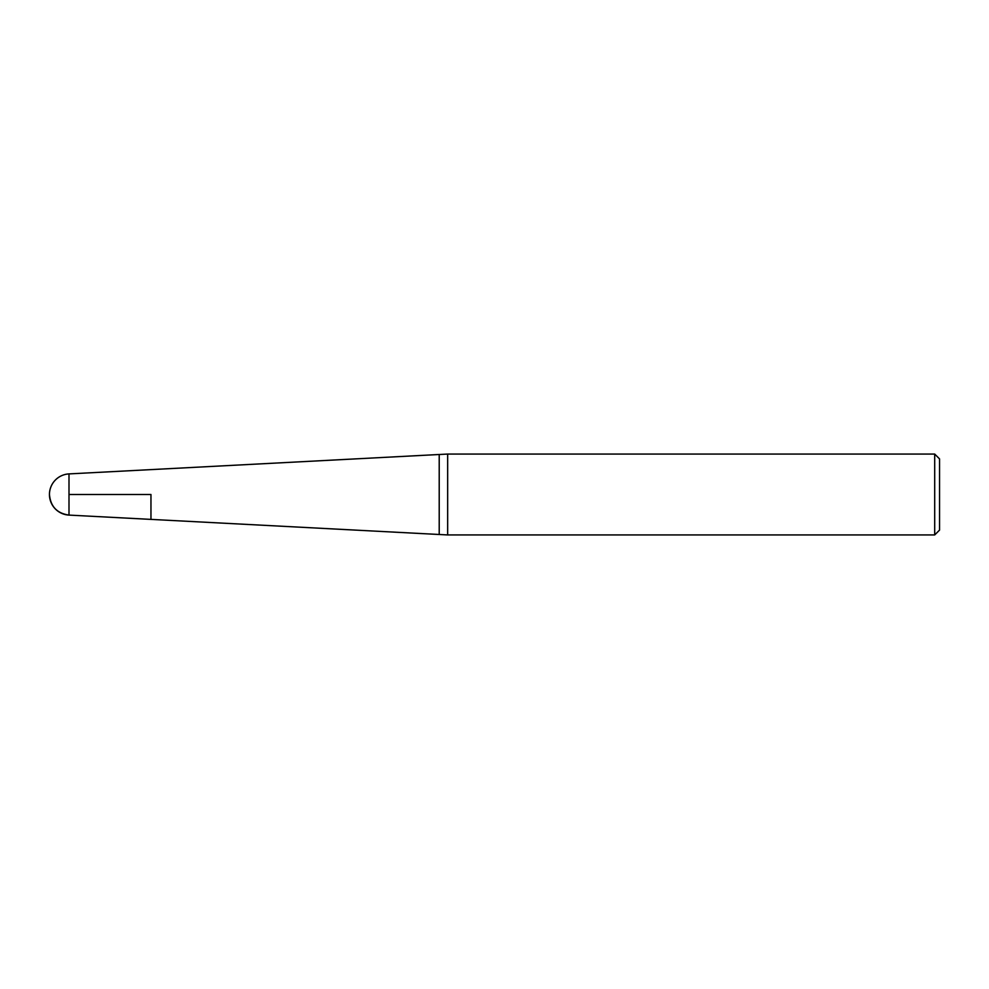 <?xml version="1.0" encoding="UTF-8"?>
<svg xmlns="http://www.w3.org/2000/svg" width="989" height="989" viewBox="0 0 989 989"><rect width="100%" height="100%" fill="white"/><g stroke="black" fill="none" stroke-linecap="round" stroke-linejoin="round"><path stroke-width="1.48" d="M150.958 494.5L150.958 519.386L150.958 494.5M447.658 494.5L447.658 534.938L934.692 534.938L934.692 454.062L447.658 454.062L447.658 494.5M934.692 454.062L939.55 458.908L939.55 530.092L934.692 534.938M49.45 494.5A20.621 20.621 0 0 0 68.995 515.096L68.995 473.904A20.621 20.621 0 0 0 49.45 494.5C50.526 506.529 57.041 513.39 68.995 515.096L447.658 534.938M68.995 494.5L150.958 494.5L68.995 494.5M68.995 473.904L439.215 454.495L439.215 534.493M439.215 454.507L447.658 454.062"/></g></svg>
